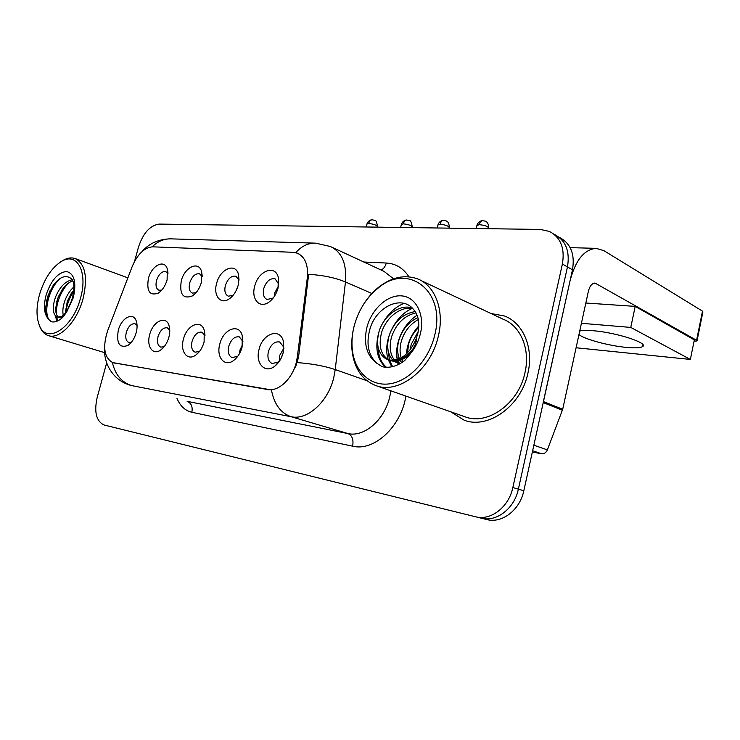 <?xml version="1.0" encoding="UTF-8"?>
<svg xmlns="http://www.w3.org/2000/svg" width="740" height="740" viewBox="0 0 740 740"><rect width="100%" height="100%" fill="white"/><g stroke="black" fill="none" stroke-linecap="round" stroke-linejoin="round"><path stroke-width="1.11" d="M216.598 283.522C219.965 268.87 235.69 262.145 238.502 274.558L238.234 285.122C236.504 291.218 233.516 295.796 229.28 298.849C220.631 305.111 213.065 295.63 216.598 283.522M238.502 274.558L239.029 280.118L235.903 276.214C231.287 275.548 227.763 278.703 225.33 285.668C224.174 291.088 225.163 294.594 228.318 296.185L233.063 295.362M181.281 280.913C184.528 267.159 198.736 260.406 201.585 271.608L201.363 282.403C199.597 288.48 196.646 292.975 192.493 295.871C183.067 299.395 179.33 294.409 181.281 280.913M202.205 276.668L199.587 273.828C195.323 273.254 192.021 276.307 189.69 282.976C188.534 288.239 189.431 291.615 192.372 293.105L196.063 292.689M148.416 278.481C151.552 265.521 164.474 258.796 167.305 268.953L167.111 279.868C165.325 285.918 162.421 290.321 158.388 293.068C149.73 296.139 146.409 291.282 148.416 278.481M167.98 273.661L165.834 271.617C161.875 271.118 158.776 274.068 156.529 280.479C155.391 285.585 156.186 288.841 158.943 290.246L161.801 290.071M254.671 286.343C258.168 270.637 275.706 264.05 278.388 277.879L278.046 288.073C276.362 294.141 273.365 298.784 269.064 302.003C259.703 309.079 250.953 299.191 254.671 286.343M278.73 284.206L275.067 278.786C270.063 278.018 266.289 281.283 263.745 288.563C262.589 294.159 263.69 297.804 267.066 299.496L273.19 298.017M219.799 344.091C223.221 329.05 239.196 322.834 242.285 335.757L242.091 347.106C240.5 352.869 237.743 357.272 233.822 360.334C224.683 367.614 215.978 357.152 219.799 344.091M242.914 341.519L239.316 336.885C234.654 336.228 231.13 339.364 228.762 346.302C227.55 352.157 228.688 355.94 232.175 357.651L237.864 356.18M183.455 339.17C186.748 325.091 201.141 318.755 204.249 330.373L204.111 341.963C202.464 347.763 199.708 352.12 195.822 355.034C187.359 361.471 179.829 351.463 183.455 339.17M204.971 335.516L201.974 332.186C197.654 331.613 194.361 334.647 192.076 341.297C190.874 346.958 191.891 350.594 195.138 352.194L199.569 351.361M149.702 334.6C152.884 321.364 165.936 314.99 169.007 325.498C170.071 328.865 170.034 332.769 168.896 337.2C167.222 342.999 164.474 347.282 160.663 350.057C152.801 355.801 146.252 346.228 149.702 334.6M169.774 330.225L167.314 327.829C163.318 327.33 160.219 330.271 158.018 336.644C156.825 342.13 157.74 345.626 160.756 347.134L164.215 346.69M118.289 330.345C121.36 317.849 133.265 311.494 136.262 321.04C137.372 324.342 137.335 328.255 136.169 332.769C134.467 338.541 131.748 342.75 128.02 345.386C119.473 348.475 116.226 343.453 118.289 330.345M137.057 325.48L135.069 323.778C131.35 323.334 128.427 326.183 126.309 332.325C125.125 337.634 125.939 341.001 128.76 342.426L131.433 342.222M259.055 349.41C262.608 333.25 280.506 327.274 283.457 341.732L283.189 352.675C281.653 358.345 278.934 362.785 275.03 365.986C265.161 374.301 255.013 363.349 259.055 349.41M283.901 348.531L283.633 346.968L279.683 341.973C274.623 341.205 270.849 344.452 268.38 351.704C267.159 357.772 268.435 361.721 272.19 363.534L278.407 362.017L279.535 361M236.042 290.839L238.141 285.464M274.244 296.564L274.725 292.957L278.49 285.982M239.436 353.729L239.945 350.094L242.646 344.405M203.361 344.368L203.713 343.341M279.248 361.277L279.609 355.598L283.855 348.133M297.332 356.948L296.315 362.322C292.42 378.834 278.49 391.821 267.63 389.518L112.711 362.591C104.164 357.735 102.462 347.143 107.605 330.836L132.118 266.752C137.492 254.144 144.346 247.511 152.662 246.827L292.966 252.294L297.249 253.163C305.074 256.808 308.441 264.966 307.331 277.639L297.332 356.948L298.516 357.365L295.593 367.068M527.953 373.016C533.873 347.791 523.125 322.954 504.588 316.026L490.99 313.501L504.588 316.026C523.125 322.954 533.873 347.791 527.953 373.016C521.349 405.983 488.076 429.579 464.156 420.2C488.076 429.579 521.349 405.983 527.953 373.016M315.582 243.146L330.318 246.494C341.825 251.878 346.866 263.699 345.469 281.968L335.229 369.575L333.796 377.474C328.19 401.802 307.294 420.551 291.125 416.722C280.7 413.142 274.142 404.207 271.432 389.915L113.46 362.813M106.662 362.924L97.19 397.408C93.962 411.976 96.237 421.162 104.007 424.973L486.698 519.526C501.84 523.781 519.933 510.063 523.827 490.74L572.482 269.776L567.46 266.927C570.087 251.286 565.767 240.454 554.491 234.441C565.767 240.454 570.087 251.286 567.46 266.927L518.37 489.159L567.46 266.927L562.382 264.032C565.036 248.307 560.716 237.438 549.432 231.426L540.228 229.428L159.165 224.09C150.044 225.395 143.144 233.063 138.472 247.123L134.532 261.442M486.698 519.526L481.12 518.139C496.281 522.403 514.439 508.593 518.37 489.159C514.439 508.593 496.281 522.403 481.12 518.139L475.478 516.742C490.657 521.015 508.88 507.104 512.848 487.549L562.382 264.032M371.878 293.493L345.469 281.968C335.35 277.759 323.084 275.206 308.663 274.3L298.516 357.365M450.651 411.764L464.156 420.2L450.651 411.764M104.322 425.056L475.478 516.742M572.482 269.776C575.082 254.218 570.753 243.442 559.495 237.429M283.328 352.12L281.329 357.827M532.347 452.038L541.504 453.74L532.634 450.734M543.16 402.579L569.985 281.117C575.387 260.378 584.101 249.463 596.126 248.353L603.868 250.647L702.491 311.151L702.908 311.901L697.062 340.687M694.083 341.149L697.006 340.964L696.581 340.28L594.997 283.059C591.926 283.309 589.725 286.056 588.383 291.292L562.705 409.257L547.369 449.883C546.083 452.714 544.122 453.999 541.504 453.74M354.127 326.183L353.868 327.21C351.565 336.728 351.149 345.876 352.619 354.673C355.607 370.425 363.377 380.73 375.92 385.605L465.136 416.842C487.595 425.676 518.786 403.531 524.984 372.646C530.543 348.993 520.47 325.665 503.043 319.18L421.023 280.534M375.92 385.605C398.527 394.614 431.143 369.741 438.367 336.006C444.712 310.153 434.99 285.214 417.36 278.804C404.641 274.401 391.812 277.139 378.871 287.037C372.257 292.309 366.651 298.914 362.054 306.841M353.988 326.747C351.778 335.868 351.38 344.637 352.795 353.054C356.301 373.719 372.229 387.15 391.164 383.579C410.062 380.147 429.108 359.316 434.732 335.109C446.322 290.543 407.583 262.228 377.946 288.249C366.134 297.952 358.151 310.782 353.988 326.747M415.658 340.243L417.767 333.712C419.617 325.137 419.497 316.646 413.373 309.228C401.21 294.446 376.161 307.239 370.055 328.606C365.911 343.351 368.104 354.858 376.614 363.127L382.21 366.707C389.675 368.354 397.204 366.272 404.799 360.463L410.496 353.618L414.909 345.293C415.899 343.286 417.564 336.571 415.658 340.233C408.684 354.904 399.702 361.462 388.694 359.918L385.475 358.549C377.964 353.202 375.828 344.165 379.074 331.428C383.635 316.11 399.175 303.844 412.069 307.877M407.37 353.045L408.822 343.425C410.626 337.394 413.919 332.075 418.711 327.478M410.043 349.909L411.227 344.387L418.22 331.483M399.415 358.789C397.13 352.971 397.029 346.542 399.101 339.503C402.588 329.115 408.841 321.817 417.86 317.599M401.191 357.882C399.6 352.434 399.711 346.635 401.543 340.483C404.604 331.104 410.182 324.139 418.294 319.569M393.051 360.389C387.612 354.432 386.326 346.135 389.185 335.498C394.226 321.586 402.911 313.612 415.26 311.577M394.55 360.241C389.952 354.146 388.99 346.237 391.682 336.506C396.344 323.445 404.456 315.555 416.01 312.854M388.833 359.954C380.712 354.876 378.307 345.71 381.618 332.454C385.938 317.96 400.248 305.971 412.754 308.562M407.712 357.328L407.527 355.959M401.7 362.674L400.174 360.352M402.949 361.841L401.848 359.668M399.545 363.932L394.087 361.314M398.98 363.803L395.53 361.305M412.448 350.464C405.539 359.418 398.157 362.794 390.313 360.584L389.758 360.371M385.66 367.234C377.141 359.594 374.801 348.151 378.658 332.907M382.478 323.574C388.084 313.658 395.253 306.933 403.985 303.382M391.775 366.8L388.334 359.834M388.278 359.659C382.256 342.176 394.281 316.193 412.078 308.45M398.536 364.45L398.24 363.59M398.166 363.349L397.537 361.065M397.241 359.621C394.207 344.146 402.736 324.444 417.101 315.231M406.399 358.817L406.353 356.921M406.445 353.961C407.185 343.684 411.301 334.332 418.775 325.905M386.4 367.271C381.22 362.868 378.427 356.144 378.02 347.097M392.579 366.615L389.582 360.306M389.518 360.121L388.047 350.242M399.415 363.904L398.61 360.824M398.314 359.242L397.889 353.285M407.546 357.522L407.555 356.218M38.998 324.351L39.932 326.978C41.847 331.474 44.622 334.341 48.267 335.572C59.394 339.882 76.904 321.845 82.973 299.034C87.968 277.352 85.35 263.847 75.11 258.528C71.475 257.307 67.507 257.89 63.205 260.276L60.791 261.803M39.618 294.187C36.251 306.545 36.149 316.877 39.322 325.175C46.231 344.84 72.603 328.653 80.429 298.414C88.245 272.107 77.016 251.711 61.605 261.331C51.809 267.51 44.483 278.462 39.618 294.187M71.243 301.457L72.474 297.711C75.906 281.857 72.168 280.062 71.54 278.86C65.999 274.429 59.912 276.575 53.252 285.307L48.146 295.204L45.677 307.341C45.519 312.521 46.5 316.526 48.627 319.347L51.245 321.706C54.973 322.649 58.987 321.003 63.307 316.757L66.73 311.845L71.243 301.467L66.618 311.475C63.446 315.814 60.44 317.71 57.59 317.173L55.768 316.193C52.577 312.659 52.466 306.369 55.435 297.314C59.616 287.065 65.231 281.219 72.27 279.757M63.242 315.24C62.382 311.068 62.946 306.138 64.954 300.477C66.989 294.983 69.986 290.441 73.945 286.843M65.231 313.27L67.312 301.263L71.114 293.669L73.861 290.071M58.599 317.293C56.545 315.795 55.574 312.761 55.676 308.182L57.831 298.109L62.031 289.904C65.453 285.048 69.061 282.051 72.853 280.913M62.123 317.886L57.535 317.155L63.992 315.906M46.453 301.208L50.107 290.57M56.925 321.243L55.269 315.666M56.693 301.735L58.682 295.963M51.745 321.826C42.55 318.607 46.583 290.811 60.005 278.527M57.748 320.882L56.564 316.766M56.296 313.797C56.305 303.067 60.107 293.031 67.692 283.697M65.934 312.4C66.72 305.037 69.32 297.952 73.76 291.153M578.957 334.591C584.202 339.161 608.696 345.774 626.179 347.384C635.022 348.216 640.516 347.93 642.662 346.524C648.915 343.092 616.198 332.491 593.489 330.762C587.014 330.207 582.426 330.299 579.735 331.03M576.09 347.763L690.365 359.437L630.758 327.422L581.418 323.297M690.365 359.437L694.333 339.91L635.207 306.388L585.83 303.021M630.758 327.422L635.207 306.388M113.831 362.868L114.617 363.1M307.331 277.639L308.488 278.129M267.63 389.518L268.444 389.767M405.881 396.094C401.173 426.832 373.95 451.668 352.619 446.174L191.845 412.263C192.853 406.732 191.29 403.087 187.146 401.33L348.004 433.575C364.2 437.451 384.643 419.867 389.776 396.733L390.877 390.84M191.845 412.263C185.204 410.7 180.264 406.112 176.999 398.49M130.915 385.42L130.277 385.235C114.127 380.675 103.147 364.737 104.608 346.746M297.314 362.6C312.095 363.719 324.731 366.041 335.229 369.575L366.975 380.739M112.378 362.48C115.163 374.607 121.582 382.312 131.637 385.586L291.125 416.722L348.004 433.575C352.203 435.499 353.739 439.699 352.619 446.174M152.19 246.827C157.537 241.518 163.586 238.863 170.329 238.844L171.218 238.872M141.951 251.637C149.082 243.442 158.545 239.177 170.329 238.844L314.75 243.127C307.711 243.173 301.374 246.364 295.741 252.692M363.83 262.016L386.271 263.024C395.78 263.57 403.337 268.167 408.933 276.815M512.848 487.549L523.827 490.74M393.578 278.823L383.986 271.349L332.427 247.465M381.063 269.998C383.579 268.916 385.318 266.594 386.271 263.024M488.65 227.744C488.382 221.621 485.977 221.769 485.459 221.223L482.859 220.622C481.157 220.779 479.964 222.139 479.27 224.673C484.913 225.256 488.012 226.385 488.576 228.077L488.428 228.697M476.893 225.506L479.27 224.673M449.273 227.282C449.05 221.306 446.655 221.417 446.22 220.927L443.667 220.326C441.956 220.483 440.763 221.787 440.078 224.248C445.517 224.831 448.56 225.941 449.199 227.578L449.069 228.151M437.941 224.997L440.078 224.248M412.3 226.856C411.421 222.083 410.441 220.011 409.35 220.64L406.861 220.048C405.15 220.196 403.957 221.464 403.282 223.85C408.545 224.433 411.532 225.515 412.245 227.106L412.115 227.633M401.358 224.516L403.282 223.85M377.529 226.44C376.706 221.806 375.763 219.789 374.708 220.381L372.248 219.789C370.527 219.928 369.334 221.158 368.668 223.48C373.765 224.054 376.697 225.117 377.474 226.662L377.354 227.143M366.929 224.072L368.668 223.48M593.406 283.374L596.736 283.55M543.456 401.579L562.705 409.257M696.581 340.28L702.491 311.151M562.418 410.238L543.234 402.615M533.855 445.212L547.369 449.883M410.496 353.618C415.269 347.809 418.581 341.14 420.413 333.629C425.084 314.334 415.788 296.685 401.358 295.861C386.983 294.751 371.101 309.801 366.735 328.07C363.46 343.998 366.744 355.681 376.614 363.127M385.475 358.549L387.954 359.686C397.389 362.295 406.038 358.271 413.901 347.643M66.73 311.845L73.306 297.674C76.636 282.365 74.379 273.634 66.517 271.488C57.923 272.459 51.143 280.257 46.167 294.862C43.262 306.212 44.085 314.371 48.627 319.347M55.768 316.193L57.59 317.173M202.205 275.918L201.585 271.608M167.934 272.329L167.305 268.953M278.573 283.346L278.388 277.879M242.822 341.149L242.285 335.757M204.971 335.072L204.249 330.373M169.719 329.106L169.007 325.498M136.919 323.843L136.262 321.04M283.633 346.968L283.457 341.732M112.711 362.591L113.803 362.914M298.451 253.7L299.006 253.95M278.407 362.017L275.03 365.986M130.379 343.406L128.02 345.386M163.522 347.504L160.663 350.057M199.31 351.685L195.822 355.034M237.568 356.403L233.822 360.334M272.782 298.312L269.064 302.003M160.737 291.199L158.388 293.068M195.388 293.438L192.493 295.871M232.85 295.611L229.28 298.849M482.859 220.622C482.961 220.353 478.549 220.687 476.976 225.182L476.19 228.531M443.667 220.326C443.815 220.085 439.579 220.326 438.006 224.71L437.229 227.985M406.861 220.048C407.019 219.817 402.949 220.03 401.413 224.266L400.636 227.467M372.248 219.789C372.442 219.577 368.52 219.715 366.985 223.859L366.207 226.986M570.152 247.641L596.126 248.353M352.795 353.054L352.619 354.673M387.954 359.686L388.694 359.918M399.378 364.025L397.972 363.488M390.313 360.584L387.973 359.696M377.946 288.249L378.871 287.037M104.543 352.619L48.267 335.572M39.322 325.175L39.932 326.978M61.605 261.331L63.205 260.276M127.872 277.851L75.11 258.528M65.694 313.519L66.618 311.475M642.662 346.524L643.005 344.896"/></g></svg>
